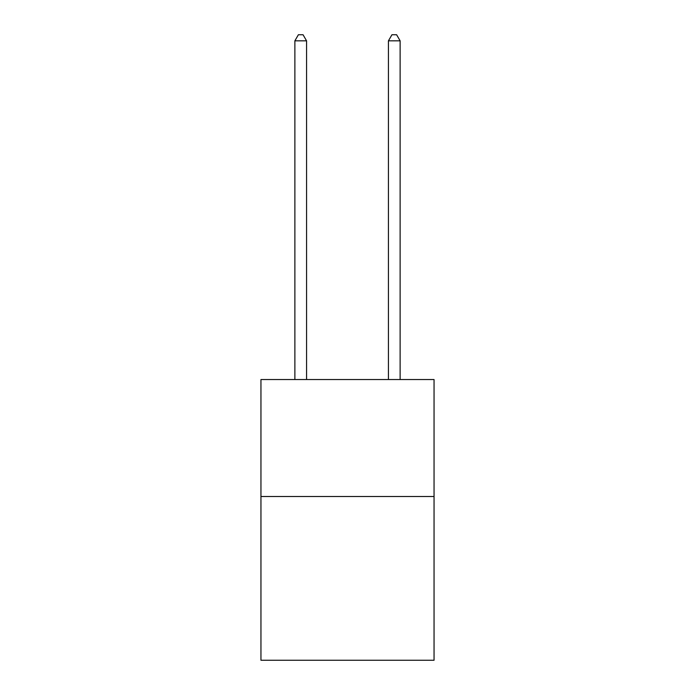 <?xml version="1.0" encoding="UTF-8"?>
<svg xmlns="http://www.w3.org/2000/svg" width="695" height="695" viewBox="0 0 695 695"><rect width="100%" height="100%" fill="white"/><g stroke="black" fill="none" stroke-linecap="round" stroke-linejoin="round"><path stroke-width="1.04" d="M434.054 496.508L434.054 660.25L260.946 660.25L260.946 379.548L434.054 379.548L434.054 496.508L260.946 496.508M306.565 379.548L306.565 40.831L294.871 40.831L294.871 379.548M294.871 40.831L298.381 34.75L303.055 34.75L306.565 40.831M400.129 379.548L400.129 40.831L388.435 40.831L388.435 379.548M388.435 40.831L391.945 34.75L396.619 34.75L400.129 40.831"/></g></svg>
